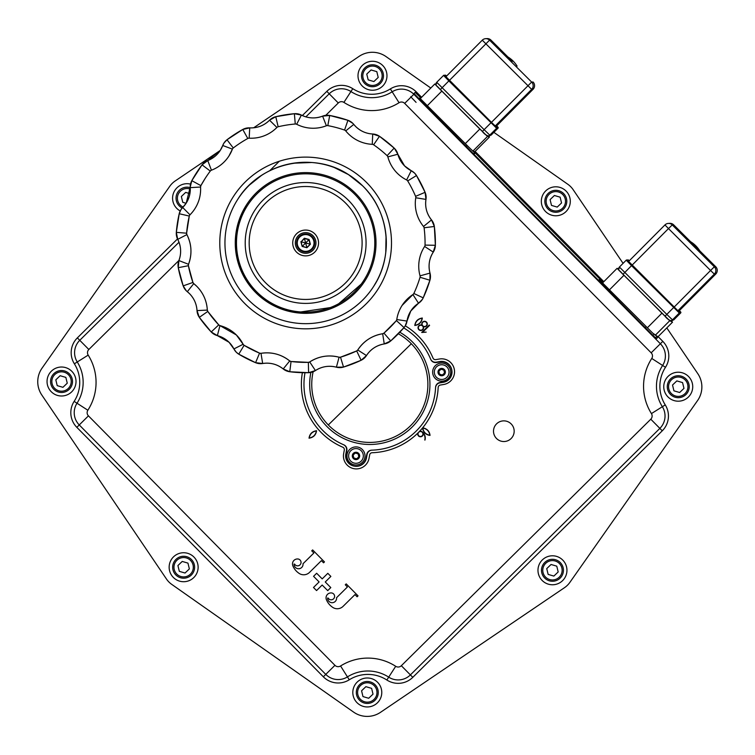 <?xml version="1.0" encoding="UTF-8"?>
<svg xmlns="http://www.w3.org/2000/svg" width="755" height="755" viewBox="0 0 755 755"><rect width="100%" height="100%" fill="white"/><g stroke="black" fill="none" stroke-linecap="round" stroke-linejoin="round"><path stroke-width="1.13" d="M570.761 186.759A21.074 21.074 -44.5 0 0 567.845 184.286L493.883 132.342L567.845 184.286A21.074 21.074 -44.7 0 1 573.177 189.713A21.074 21.074 -44.5 0 0 570.761 186.759M169.752 186.315L42.053 368.129L169.752 186.315A21.074 21.074 -44.7 0 1 175.169 180.974A21.074 21.074 -44.5 0 0 169.752 186.315M697.592 400.537A23.707 23.707 -44.5 0 0 697.79 373.649L666.807 327.906L697.79 373.649A23.707 23.707 -44.7 0 1 697.563 400.565L569.874 582.379A21.074 21.074 -44.7 0 1 564.447 587.711L380.511 712.324A23.707 23.707 -44.7 0 1 353.585 712.097L171.772 584.408A21.074 21.074 -44.7 0 1 166.44 578.981L41.827 395.044A23.707 23.707 -44.7 0 1 42.053 368.129M623.073 263.353L573.177 189.713L623.073 263.353M430.794 88.033L386.031 56.587A23.707 23.707 -44.5 0 0 359.116 56.361L253.699 127.774L359.116 56.361A23.707 23.707 -44.7 0 1 386.031 56.587L430.794 88.033M220.243 150.443L175.169 180.974L220.243 150.443M489.438 135.796L491.184 135.041L489.787 135.117L484.115 129.662L491.42 122.338L449.338 80.445L444.468 75.424L446.62 76.01L445.384 75.16A0.642 0.642 87.1 0 1 445.865 75.349M498.017 128.18L491.137 135.098L498.017 128.18L498.13 127.416L496.705 125.84L498.017 127.265A0.642 0.642 87.1 0 1 498.017 128.18L496.62 128.256A0.642 0.642 -92.9 0 0 496.62 127.34L491.42 122.338M484.984 134.06L486.135 135.126A2.586 2.586 87.1 0 0 488.089 135.872C485.909 135.136 484.002 133.682 482.36 131.483L484.984 134.06M512.296 61.344L511.711 60.759M437.721 87.014L486.135 135.126M511.522 61.07L504.897 54.709L511.522 61.07M517.099 66.119A27.954 27.944 -92.9 0 0 507.898 56.955M436.739 85.938L482.36 131.483L484.115 129.662L436.73 82.286L443.553 75.424A0.642 0.642 87.1 0 1 444.468 75.424M672.129 320.545L673.875 319.79L672.469 319.856L666.807 314.401L674.102 307.077L632.02 265.184L627.15 260.164L629.302 260.758L628.066 259.909A0.642 0.642 87.1 0 1 628.547 260.098M680.699 312.929L673.819 319.837L680.699 312.929L680.812 312.164L679.387 310.588L680.699 312.013A0.642 0.642 87.1 0 1 680.699 312.929L679.302 312.995A0.642 0.642 -92.9 0 0 679.302 312.079L674.102 307.077L678.018 310.805L679.34 310.635M667.665 318.808L668.826 319.865A2.586 2.586 87.1 0 0 670.77 320.62C668.59 319.884 666.684 318.421 665.042 316.232L667.665 318.808M694.987 246.083L694.392 245.498M620.402 271.753L668.826 319.865M694.204 245.819L687.578 239.448L694.204 245.819M699.781 250.858A27.954 27.944 -92.9 0 0 690.58 241.694M619.421 270.686L665.042 316.232L666.807 314.401L619.411 267.034L626.235 260.173A0.642 0.642 87.1 0 1 627.15 260.164M380.916 272.036A80.691 80.691 -147.4 0 1 377.83 279.02M373.593 286.494A80.691 80.691 -147.4 0 1 373.583 286.504A80.691 80.691 -147.4 0 1 248.725 300.169A80.691 80.691 32.6 0 0 373.593 286.494A80.691 80.691 32.6 0 0 362.56 185.768A80.691 80.691 32.6 0 0 237.693 199.452A80.691 80.691 32.6 0 0 248.725 300.169A80.691 80.691 -147.4 0 1 237.693 199.452L237.693 199.452C259.862 162.816 312.712 150.943 348.423 174.556L362.56 185.768C389.212 211.353 394.082 255.737 373.593 286.494L376.773 281.058M235.966 351.896A12.91 12.91 -147.4 0 1 233.908 348.933A25.821 25.821 32.6 0 0 217.364 335.607A25.821 25.821 -147.4 0 1 233.908 348.933A12.91 12.91 32.6 0 0 236.315 352.255A12.91 12.91 -147.4 0 1 233.908 348.933A25.821 25.821 32.6 0 0 222.48 337.532A25.821 25.821 -147.4 0 1 233.908 348.933L243.119 344.271A36.155 36.155 32.6 0 0 219.96 325.613A2.586 2.586 -147.4 0 1 218.733 324.886A119.422 119.422 -147.4 0 1 207.785 311.438A2.586 2.586 -147.4 0 1 207.323 310.088A36.155 36.155 32.6 0 0 193.752 283.625A2.586 2.586 -147.4 0 1 192.931 282.455A119.422 119.422 -147.4 0 1 188.401 265.713A2.586 2.586 -147.4 0 1 188.523 264.288A36.155 36.155 32.6 0 0 186.891 234.597A2.586 2.586 -147.4 0 1 186.617 233.201A119.422 119.422 -147.4 0 1 189.288 216.062A2.586 2.586 -147.4 0 1 189.977 214.816A36.155 36.155 32.6 0 0 200.566 187.023A2.586 2.586 -147.4 0 1 200.877 185.636A119.422 119.422 -147.4 0 1 205.077 178.557A119.422 119.422 -147.4 0 1 205.322 178.18A119.422 119.422 -147.4 0 1 210.286 171.064A2.586 2.586 -147.4 0 1 211.428 170.205A36.155 36.155 32.6 0 0 228.973 155.964A36.155 36.155 32.6 0 0 229.001 155.917A36.155 36.155 32.6 0 0 232.408 149.122A2.586 2.586 -147.4 0 1 233.257 147.98A119.422 119.422 -147.4 0 1 247.782 138.495A2.586 2.586 -147.4 0 1 249.169 138.174A36.155 36.155 32.6 0 0 276.906 127.453A2.586 2.586 -147.4 0 1 278.151 126.755A119.422 119.422 -147.4 0 1 295.271 123.999A2.586 2.586 -147.4 0 1 296.677 124.273A36.155 36.155 32.6 0 0 326.377 125.755A2.586 2.586 -147.4 0 1 327.802 125.623A119.422 119.422 -147.4 0 1 344.563 130.068A2.586 2.586 -147.4 0 1 345.733 130.889A36.155 36.155 32.6 0 0 372.262 144.318A2.586 2.586 -147.4 0 1 373.612 144.781A119.422 119.422 -147.4 0 1 387.117 155.662A2.586 2.586 -147.4 0 1 387.853 156.88A36.155 36.155 32.6 0 0 406.624 179.945A2.586 2.586 -147.4 0 1 407.681 180.917A119.422 119.422 -147.4 0 1 415.59 196.347A2.586 2.586 -147.4 0 1 415.76 197.763A36.155 36.155 32.6 0 0 423.527 226.472A2.586 2.586 -147.4 0 1 424.093 227.784A119.422 119.422 -147.4 0 1 425.046 245.101A2.586 2.586 -147.4 0 1 424.64 246.451A36.155 36.155 32.6 0 0 424.452 246.734A36.155 36.155 32.6 0 0 420.044 275.849A2.586 2.586 -147.4 0 1 420.035 277.274A119.422 119.422 -147.4 0 1 413.853 293.487A2.586 2.586 -147.4 0 1 412.919 294.563A36.155 36.155 32.6 0 0 396.781 319.544A2.586 2.586 -147.4 0 1 396.186 320.837A119.422 119.422 -147.4 0 1 383.955 333.134A2.586 2.586 -147.4 0 1 382.662 333.738A36.155 36.155 32.6 0 0 357.785 349.952A36.155 36.155 32.6 0 0 357.757 349.99A2.586 2.586 -147.4 0 1 357.757 349.999A2.586 2.586 -147.4 0 1 356.69 350.933A119.422 119.422 -147.4 0 1 340.514 357.19A2.586 2.586 -147.4 0 1 339.089 357.219A36.155 36.155 32.6 0 0 309.729 361.938A2.586 2.586 -147.4 0 1 308.361 362.362A119.422 119.422 -147.4 0 1 291.043 361.503A2.586 2.586 -147.4 0 1 289.722 360.947A36.155 36.155 32.6 0 0 260.985 353.321A2.586 2.586 -147.4 0 1 259.56 353.151A119.422 119.422 -147.4 0 1 244.091 345.318A2.586 2.586 -147.4 0 1 243.119 344.271A36.155 36.155 32.6 0 0 227.123 328.312M220.3 150.349A25.821 25.821 -147.4 0 1 207.757 160.551L220.3 150.349L222.734 145.498A12.91 12.91 -147.4 0 1 223.952 143.072A12.91 12.91 32.6 0 0 222.734 145.498A25.821 25.821 -147.4 0 1 220.3 150.349A25.821 25.821 32.6 0 0 222.734 145.498L232.408 149.122L232.644 148.641A2.586 2.586 -147.4 0 1 233.257 147.98A119.422 119.422 -147.4 0 1 247.782 138.495A2.586 2.586 -147.4 0 1 249.169 138.174A36.155 36.155 32.6 0 0 276.906 127.453A2.586 2.586 -147.4 0 1 278.151 126.755A119.422 119.422 -147.4 0 1 295.271 123.999A2.586 2.586 -147.4 0 1 296.677 124.273A36.155 36.155 32.6 0 0 326.377 125.755A2.586 2.586 -147.4 0 1 327.802 125.623A119.422 119.422 -147.4 0 1 344.563 130.068A2.586 2.586 -147.4 0 1 345.733 130.889A36.155 36.155 32.6 0 0 372.262 144.318A2.586 2.586 -147.4 0 1 373.612 144.781A119.422 119.422 -147.4 0 1 387.117 155.662A2.586 2.586 -147.4 0 1 387.853 156.889A36.155 36.155 32.6 0 0 406.624 179.945A2.586 2.586 -147.4 0 1 407.681 180.917A119.422 119.422 -147.4 0 1 415.59 196.347A2.586 2.586 -147.4 0 1 415.76 197.763A36.155 36.155 32.6 0 0 423.527 226.472A2.586 2.586 -147.4 0 1 424.093 227.784A119.422 119.422 -147.4 0 1 425.046 245.101A2.586 2.586 -147.4 0 1 424.631 246.47A2.586 2.586 -147.4 0 1 424.631 246.451L424.452 246.734A36.155 36.155 32.6 0 0 420.044 275.849A2.586 2.586 -147.4 0 1 420.035 277.274A119.422 119.422 -147.4 0 1 413.853 293.487A2.586 2.586 -147.4 0 1 413.693 293.78L402.094 305.426A36.155 36.155 32.6 0 0 396.781 319.544A2.586 2.586 -147.4 0 1 396.403 320.545L404.019 327.576A129.756 129.756 -147.4 0 1 397.621 334.493A129.756 129.756 32.6 0 0 404.019 327.576A12.91 12.91 32.6 0 0 405.105 326.122L405.105 326.122A12.91 12.91 -147.4 0 1 404.019 327.576L390.731 340.93A12.91 12.91 -147.4 0 1 387.702 342.893A12.91 12.91 32.6 0 0 390.731 340.93A129.756 129.756 32.6 0 0 397.621 334.493A129.756 129.756 -147.4 0 1 390.731 340.93L383.955 333.134L396.186 320.837M205.256 178.274A119.422 119.422 -147.4 0 1 205.322 178.18A119.422 119.422 -147.4 0 1 210.286 171.064A2.586 2.586 -147.4 0 1 211.428 170.205A36.155 36.155 32.6 0 0 228.973 155.964A36.155 36.155 32.6 0 0 229.001 155.917L232.408 149.122M211.221 331.974L217.364 335.607A12.91 12.91 -147.4 0 1 214.033 334.22A12.91 12.91 32.6 0 0 217.364 335.607L219.96 325.613L218.79 324.943A2.586 2.586 -147.4 0 1 218.733 324.886L211.221 331.974A129.756 129.756 -147.4 0 1 205.001 324.877A129.756 129.756 32.6 0 0 211.221 331.974A12.91 12.91 32.6 0 0 214.033 334.22A12.91 12.91 -147.4 0 1 211.221 331.974A12.91 12.91 32.6 0 0 214.033 334.22A12.91 12.91 -147.4 0 1 211.221 331.974L199.32 317.355A12.91 12.91 -147.4 0 1 197.687 314.137A12.91 12.91 32.6 0 0 199.32 317.355A129.756 129.756 32.6 0 0 205.001 324.877A129.756 129.756 -147.4 0 1 199.32 317.355A129.756 129.756 -147.4 0 0 205.001 324.877M424.631 246.47L433.276 252.113A25.821 25.821 32.6 0 0 433.153 252.302A25.821 25.821 -147.4 0 1 433.276 252.113L433.332 252.019A12.91 12.91 -147.4 0 1 433.276 252.113A12.91 12.91 32.6 0 0 435.371 245.281A129.756 129.756 32.6 0 0 434.342 226.472A12.91 12.91 32.6 0 0 431.511 219.913A25.821 25.821 -147.4 0 1 425.962 199.405A12.91 12.91 32.6 0 0 425.103 192.317A129.756 129.756 32.6 0 0 416.505 175.547A12.91 12.91 32.6 0 0 411.248 170.706A25.821 25.821 -147.4 0 1 397.838 154.237A12.91 12.91 32.6 0 0 394.167 148.103A129.756 129.756 32.6 0 0 379.491 136.287A12.91 12.91 32.6 0 0 372.725 134.003A25.821 25.821 -147.4 0 1 353.774 124.405A12.91 12.91 32.6 0 0 347.932 120.3A129.756 129.756 32.6 0 0 329.718 115.468A12.91 12.91 32.6 0 0 322.602 116.138A25.821 25.821 -147.4 0 1 301.387 115.081A12.91 12.91 32.6 0 0 294.375 113.703A129.756 129.756 32.6 0 0 275.773 116.704A12.91 12.91 32.6 0 0 269.544 120.205A25.821 25.821 -147.4 0 1 249.735 127.869A12.91 12.91 32.6 0 0 242.77 129.464A129.756 129.756 32.6 0 0 227 139.76A12.91 12.91 32.6 0 0 223.952 143.072L222.734 145.498M421.252 300.877A12.91 12.91 -147.4 0 1 418.525 303.236A12.91 12.91 32.6 0 0 421.252 300.877A12.91 12.91 -147.4 0 1 418.525 303.236A25.821 25.821 32.6 0 0 410.786 311.003A25.821 25.821 -147.4 0 1 418.525 303.236L422.394 299.357A12.91 12.91 -147.4 0 1 421.252 300.877A12.91 12.91 32.6 0 0 422.394 299.357L422.394 299.357A12.91 12.91 32.6 0 0 423.215 297.848A129.756 129.756 32.6 0 0 429.925 280.247A12.91 12.91 32.6 0 0 430.001 273.102A25.821 25.821 -147.4 0 1 433.153 252.302L435.371 245.281L425.046 245.101M404.019 327.576L405.105 326.122A12.91 12.91 32.6 0 0 407.002 321.083A25.821 25.821 -147.4 0 1 410.786 311.003L418.525 303.236L412.919 294.563M369.875 351.283A25.821 25.821 32.6 0 0 366.486 355.53C370.752 349.121 376.669 345.261 384.248 343.94A25.821 25.821 32.6 0 0 369.875 351.283A25.821 25.821 -147.4 0 1 384.248 343.94A12.91 12.91 32.6 0 0 387.702 342.893A12.91 12.91 -147.4 0 1 384.248 343.94A25.821 25.821 32.6 0 0 369.875 351.283A25.821 25.821 -147.4 0 0 366.468 355.558L366.458 355.567A12.91 12.91 -147.4 0 1 364.118 358.295A12.91 12.91 32.6 0 0 366.468 355.558L357.757 349.99A36.155 36.155 32.6 0 1 357.785 349.952C363.759 340.996 372.055 335.588 382.662 333.738L383.955 333.134M364.118 358.295A12.91 12.91 -147.4 0 1 361.107 360.277A129.756 129.756 -147.4 0 1 352.443 363.995A129.756 129.756 32.6 0 0 361.107 360.277A12.91 12.91 32.6 0 0 364.118 358.295A12.91 12.91 -147.4 0 1 361.107 360.277L356.69 350.933L357.757 349.999M352.443 363.995A129.756 129.756 -147.4 0 1 343.525 367.072A12.91 12.91 -147.4 0 1 339.967 367.628A12.91 12.91 32.6 0 0 343.534 367.072A129.756 129.756 32.6 0 0 352.443 363.995A129.756 129.756 -147.4 0 1 343.525 367.072L340.514 357.19L356.69 350.933M320.271 368.053A25.821 25.821 32.6 0 0 315.42 370.563A25.821 25.821 -147.4 0 1 336.39 367.185A25.821 25.821 32.6 0 0 320.271 368.053A25.821 25.821 32.6 0 1 336.39 367.185A12.91 12.91 32.6 0 0 339.967 367.628A12.91 12.91 -147.4 0 1 336.39 367.185L339.089 357.219L340.514 357.19M339.967 367.628A12.91 12.91 -147.4 0 1 336.39 367.185C328.916 365.307 321.923 366.43 315.42 370.563A12.91 12.91 -147.4 0 1 312.155 372.111A12.91 12.91 32.6 0 0 315.42 370.563L309.729 361.938C318.836 356.162 328.623 354.586 339.089 357.219M312.155 372.111A12.91 12.91 -147.4 0 1 308.597 372.696A129.756 129.756 -147.4 0 1 299.169 372.564A129.756 129.756 32.6 0 0 308.597 372.696A12.91 12.91 32.6 0 0 312.155 372.111A12.91 12.91 -147.4 0 1 308.597 372.696L308.361 362.362L309.729 361.938M299.169 372.564A129.756 129.756 -147.4 0 1 289.778 371.753A12.91 12.91 -147.4 0 1 286.296 370.818A12.91 12.91 32.6 0 0 289.778 371.753A129.756 129.756 32.6 0 0 299.169 372.564A129.756 129.756 -147.4 0 1 289.778 371.753L291.043 361.503L308.361 362.362M268.129 363.183A25.821 25.821 32.6 0 0 262.674 363.504A25.821 25.821 -147.4 0 1 283.21 368.95A25.821 25.821 32.6 0 0 268.129 363.183A25.821 25.821 32.6 0 1 283.21 368.95A12.91 12.91 32.6 0 0 286.296 370.818A12.91 12.91 -147.4 0 1 283.21 368.95L289.722 360.947A36.155 36.155 32.6 0 0 268.62 352.868M286.296 370.818A12.91 12.91 -147.4 0 1 283.21 368.95C277.142 364.203 270.299 362.381 262.674 363.504A12.91 12.91 -147.4 0 1 259.069 363.599A12.91 12.91 32.6 0 0 262.674 363.504L260.985 353.321C271.658 351.745 281.238 354.284 289.722 360.947L291.043 361.503M259.069 363.599A12.91 12.91 -147.4 0 1 255.577 362.683A129.756 129.756 -147.4 0 1 247.017 358.729A129.756 129.756 32.6 0 0 255.577 362.683A12.91 12.91 32.6 0 0 259.069 363.599A12.91 12.91 -147.4 0 1 255.577 362.683L259.56 353.151L260.985 353.321M247.017 358.729A129.756 129.756 -147.4 0 1 238.769 354.17L236.315 352.255A12.91 12.91 32.6 0 0 238.769 354.17A12.91 12.91 -147.4 0 1 236.315 352.255A12.91 12.91 32.6 0 0 238.769 354.17A129.756 129.756 32.6 0 0 247.017 358.729A129.756 129.756 -147.4 0 1 238.769 354.17L244.091 345.318L259.56 353.151A2.586 2.586 -147.4 0 0 260.258 353.331M191.204 295.535A25.821 25.821 32.6 0 0 187.315 291.694A25.821 25.821 -147.4 0 1 197.008 310.598A25.821 25.821 32.6 0 0 191.204 295.535A25.821 25.821 -147.4 0 1 197.008 310.598A12.91 12.91 32.6 0 0 197.687 314.137A12.91 12.91 -147.4 0 1 197.008 310.598A25.821 25.821 32.6 0 0 191.204 295.535A25.821 25.821 -147.4 0 0 189.429 293.582C194.073 298.31 196.593 303.982 197.008 310.598L199.32 317.355L207.785 311.438L207.323 310.088L197.008 310.598A12.91 12.91 -147.4 0 0 197.687 314.137M189.429 293.582L186.258 290.75A12.91 12.91 -147.4 0 1 184.833 289.08A12.91 12.91 32.6 0 0 187.315 291.694A12.91 12.91 -147.4 0 1 186.258 290.75A12.91 12.91 32.6 0 0 187.315 291.694L193.752 283.625L192.931 282.455L183.182 285.871A129.756 129.756 -147.4 0 1 180.388 276.868A129.756 129.756 32.6 0 0 183.182 285.871A12.91 12.91 32.6 0 0 184.833 289.08A12.91 12.91 -147.4 0 1 183.182 285.871A12.91 12.91 -147.4 0 0 184.833 289.08M180.388 276.868A129.756 129.756 -147.4 0 1 178.255 267.685A12.91 12.91 -147.4 0 1 178.076 264.08A12.91 12.91 32.6 0 0 178.255 267.685A129.756 129.756 32.6 0 0 180.388 276.868A129.756 129.756 -147.4 0 1 178.255 267.685L183.182 285.871L186.258 290.75M179.718 244.441A25.821 25.821 32.6 0 0 177.727 239.354A25.821 25.821 -147.4 0 1 178.888 260.569A25.821 25.821 32.6 0 0 179.718 244.441A25.821 25.821 32.6 0 1 178.888 260.569A12.91 12.91 32.6 0 0 178.076 264.08A12.91 12.91 -147.4 0 1 178.888 260.569L178.255 267.685L188.401 265.713L188.523 264.288L178.888 260.569A12.91 12.91 -147.4 0 0 178.076 264.08M188.363 264.996A2.586 2.586 -147.4 0 1 188.523 264.288C192.232 254.161 191.685 244.261 186.891 234.597L177.727 239.354A12.91 12.91 -147.4 0 1 176.528 235.956A12.91 12.91 32.6 0 0 177.727 239.354C181.153 246.262 181.54 253.331 178.888 260.569M176.528 235.956A12.91 12.91 -147.4 0 1 176.321 232.351A129.756 129.756 -147.4 0 1 177.434 222.989A129.756 129.756 32.6 0 0 176.321 232.351A12.91 12.91 32.6 0 0 176.528 235.956A12.91 12.91 -147.4 0 1 176.321 232.351L177.727 239.354M177.434 222.989A129.756 129.756 -147.4 0 1 179.218 213.74A12.91 12.91 -147.4 0 1 180.52 210.371A12.91 12.91 32.6 0 0 179.218 213.731A129.756 129.756 32.6 0 0 177.434 222.989A129.756 129.756 -147.4 0 1 179.218 213.74L176.321 232.351L186.617 233.201L189.288 216.062L179.218 213.731M190.005 193.101A25.821 25.821 32.6 0 0 190.251 187.646A25.821 25.821 -147.4 0 1 186.221 203.114A25.821 25.821 32.6 0 0 190.005 193.101M190.543 184.05A12.91 12.91 -147.4 0 1 191.817 180.671A12.91 12.91 32.6 0 0 190.543 184.05A12.91 12.91 -147.4 0 1 191.817 180.671A129.756 129.756 -147.4 0 1 196.376 172.989A129.756 129.756 32.6 0 0 191.817 180.671L200.877 185.636L200.566 187.023L190.26 187.646A12.91 12.91 -147.4 0 1 190.543 184.05A12.91 12.91 32.6 0 0 190.26 187.646A10.976 10.976 -45.6 0 0 179.133 205.766A10.976 10.976 -45.6 0 0 182.191 208.021M210.796 170.554A2.586 2.586 -147.4 0 1 211.428 170.205L207.757 160.551A12.91 12.91 32.6 0 0 202.038 164.845A129.756 129.756 32.6 0 0 196.64 172.574A129.756 129.756 32.6 0 0 196.376 172.989A129.756 129.756 -147.4 0 1 196.498 172.791M314.335 248.546A10.325 10.325 32.6 0 0 312.929 235.654A10.325 10.325 -147.4 0 1 312.957 250.254A10.325 10.325 -147.4 0 1 298.357 250.292A10.325 10.325 -147.4 0 1 298.319 235.683A10.325 10.325 -147.4 0 1 312.929 235.654A10.325 10.325 32.6 0 0 296.941 237.4M314.75 233.823A12.91 12.91 -147.4 0 1 314.788 252.076A12.91 12.91 -147.4 0 1 296.536 252.123A12.91 12.91 -147.4 0 1 296.489 233.861A12.91 12.91 -147.4 0 1 314.75 233.823M364.891 280.926L335.069 306.889L295.951 312.664L276.896 307.2L256.011 292.855C232.247 265.826 229.039 236.551 246.385 205.02A70.366 70.366 -147.4 0 1 355.275 193.091A70.366 70.366 -147.4 0 1 364.891 280.926A70.366 70.366 -147.4 0 1 256.011 292.855A70.366 70.366 -147.4 0 1 246.385 205.02L246.385 205.02A70.366 70.366 -147.4 0 1 355.275 193.091A70.366 70.366 -147.4 0 1 357.172 290.883M342.836 302.698A70.366 70.366 -147.4 0 1 327.217 309.946M296.385 312.721L307.814 313.306A70.366 70.366 -147.4 0 1 296.281 312.712M261.447 175.453L249.594 184.918A80.691 80.691 -147.4 0 1 272.697 169.309M304.001 162.297A80.691 80.691 -147.4 0 1 331.445 166.515M235.475 248.272A70.366 70.366 -147.4 0 1 235.296 244.799M180.52 210.371A12.91 12.91 -147.4 0 1 180.926 209.682L180.926 209.682A12.91 12.91 32.6 0 0 180.52 210.371M210.286 171.064L202.038 164.845L191.817 180.671L186.221 203.114A25.821 25.821 -147.4 0 1 182.691 207.493A12.91 12.91 32.6 0 0 180.926 209.682L179.218 213.74M187.636 224.584A119.422 119.422 -147.4 0 1 189.288 216.062L189.628 215.251A2.586 2.586 -147.4 0 1 189.977 214.816A36.155 36.155 32.6 0 0 194.922 208.682C199.094 202.066 200.972 194.847 200.566 187.023M313.25 247.848L313.25 247.848A9.041 9.041 -147.4 0 1 299.263 249.376A9.041 9.041 32.6 0 0 313.25 247.848A9.041 9.041 32.6 0 0 312.013 236.56A9.041 9.041 32.6 0 0 298.027 238.099A9.041 9.041 32.6 0 0 299.263 249.376A9.041 9.041 -147.4 0 1 298.027 238.099L298.027 238.099C302.208 233.172 306.87 232.663 312.013 236.56C315.061 240.033 315.477 243.799 313.25 247.848C309.069 252.774 304.407 253.284 299.263 249.376C296.215 245.904 295.8 242.147 298.027 238.099M304.35 238.221L301.169 241.789L304.435 238.514L309.106 239.486L304.35 238.221L301.169 241.789L305.284 242.874M300.886 241.713L302.17 246.46L301.169 241.789M302.17 246.46L306.926 247.725L302.377 246.243L305.379 243.233M306.926 247.725L310.39 244.233L306.851 247.432L305.737 243.318M310.39 244.233L309.106 239.486M305.898 242.714L308.899 239.694L310.107 244.158L308.899 239.694L304.435 238.514L305.548 242.619M310.107 244.158L305.992 243.063M474.942 151.595L475.725 152.491L474.555 152.727L467.024 145.488L421.649 100.245L419.657 98.084L420.95 97.933M419.657 98.084L419.025 98.716L419.657 98.084M602.575 282.955L652.65 333.049L657.935 336.796M671.091 320.601L672.516 322.168L669.732 320.733L667.212 318.412L618.911 270.252L617.128 268.308L618.666 269.101M672.516 322.168L657.926 336.805L672.516 322.168M606.133 286.721L599.253 279.624L603.33 282.172M655.378 337.806L656.897 336.277L655.368 337.787M434.833 83.975L420.271 98.612L470.525 148.848L472.932 151.066L474.857 151.661L489.429 137.023L487.503 136.428L479.821 129.029L436.72 86.023L434.833 83.965L435.984 84.324M488.4 135.853L489.438 137.023L474.867 151.661M422.677 427.792C427.056 428.651 429.51 431.18 430.039 435.39C426.046 434.955 423.517 432.521 422.451 428.066A68.431 68.431 -42.8 0 0 422.677 427.792A68.431 68.431 137.2 0 0 438.164 387.485A68.431 68.431 137.2 0 1 372.13 452.736A2.586 2.586 -42.8 0 0 369.676 454.85L369.044 458.313A12.91 12.91 137.2 0 1 347.158 465.071A12.91 12.91 137.2 0 1 343.648 453.68L344.308 450.046A2.586 2.586 -42.8 0 0 342.789 447.215A68.431 68.431 137.2 0 1 302.377 372.687M309.031 438.174C309.701 433.832 312.211 431.35 316.562 430.737C315.883 435.069 313.372 437.551 309.031 438.174M316.392 430.897C312.353 431.605 309.956 433.974 309.201 438.004C313.24 437.305 315.637 434.937 316.392 430.897M422.319 318.034C421.649 322.366 419.129 324.848 414.788 325.471C415.458 321.13 417.968 318.657 422.319 318.034M414.957 325.301C418.997 324.603 421.394 322.234 422.149 318.204C418.11 318.903 415.712 321.271 414.957 325.301M422.772 428.028C423.47 432.068 425.839 434.465 429.869 435.22C429.17 431.18 426.801 428.783 422.772 428.028M405.284 325.83A68.431 68.431 137.2 0 1 432.993 358.068A2.586 2.586 -42.8 0 0 435.814 359.625L439.448 359.002A12.91 12.91 137.2 0 1 453.906 375.688A12.91 12.91 137.2 0 1 443.789 384.465L440.316 385.05A2.586 2.586 -42.8 0 0 438.164 387.485A2.586 2.586 -42.8 0 1 440.316 385.05M294.082 564.079A4.483 4.483 -42.8 0 0 300.509 568.307A4.483 4.483 -42.8 0 0 303.01 563.74L313.872 553L311.721 550.829L312.636 549.933L324.471 561.909L323.555 562.805L321.413 560.644L309.522 572.394A8.267 8.267 137.2 0 1 298.631 573.045A16.77 16.77 137.2 0 1 292.77 565.542A4.926 4.926 137.2 0 1 297.338 558.974A3.445 3.445 137.2 0 1 300.018 564.853A3.445 3.445 137.2 0 1 294.592 564.079L294.082 564.079M327.642 598.045A4.483 4.483 -42.8 0 0 334.069 602.263A4.483 4.483 -42.8 0 0 336.57 597.696L347.432 586.965L345.28 584.795L346.196 583.889L358.03 595.865L357.115 596.771L354.982 594.6L343.081 606.359A8.267 8.267 137.2 0 1 332.191 607.001A16.77 16.77 137.2 0 1 326.33 599.498A4.926 4.926 137.2 0 1 330.898 592.93A3.445 3.445 137.2 0 1 333.578 598.819A3.445 3.445 137.2 0 1 328.151 598.045L327.642 598.045M348.999 463.259A10.325 10.325 137.2 0 1 346.186 454.142L346.847 450.509A5.162 5.162 -42.8 0 0 343.808 444.837A65.845 65.845 137.2 0 1 305.001 372.725A65.845 65.845 -42.8 0 0 343.497 444.704A5.162 5.162 137.2 0 1 346.507 450.395L345.828 454.019A10.325 10.325 -42.8 0 0 358.974 465.816A10.325 10.325 -42.8 0 0 366.128 457.832L366.779 454.378A5.162 5.162 137.2 0 1 371.705 450.169A65.845 65.845 -42.8 0 0 435.569 387.702A5.162 5.162 137.2 0 1 439.891 382.87L443.364 382.294A10.325 10.325 -42.8 0 0 449.065 364.882A10.325 10.325 -42.8 0 0 440.005 361.909L436.352 362.513A5.162 5.162 137.2 0 1 430.737 359.38A65.845 65.845 -42.8 0 0 403.727 327.906A65.845 65.845 137.2 0 1 430.605 359.059A5.162 5.162 -42.8 0 0 436.239 362.173L439.882 361.551A10.325 10.325 137.2 0 1 451.452 374.895A10.325 10.325 137.2 0 1 443.355 381.917L439.882 382.511A5.162 5.162 -42.8 0 0 435.588 387.362A65.845 65.845 137.2 0 1 372.045 450.15A5.162 5.162 -42.8 0 0 367.138 454.387L366.505 457.851A10.325 10.325 137.2 0 1 348.999 463.259M424.98 440.08L424.782 440.023A7.512 7.512 -42.8 0 0 423.074 433.077A2.765 2.765 137.2 0 1 418.496 435.946A2.765 2.765 137.2 0 1 417.864 433.059A68.431 68.431 -42.8 0 0 419.478 431.416A2.765 2.765 137.2 0 1 422.432 432.058A7.701 7.701 137.2 0 1 424.98 440.08M426.5 322.102A2.765 2.765 137.2 0 1 423.3 326.519A2.765 2.765 137.2 0 1 418.836 329.671A2.765 2.765 137.2 0 1 422.045 325.254A2.765 2.765 137.2 0 1 426.5 322.102M419.053 329.463A2.473 2.473 -42.8 0 0 422.545 329.482A2.473 2.473 -42.8 0 0 422.564 325.99A2.473 2.473 -42.8 0 0 419.072 325.971A2.473 2.473 -42.8 0 0 419.053 329.463M422.772 325.782A2.473 2.473 -42.8 0 0 426.264 325.801A2.473 2.473 -42.8 0 0 426.292 322.309A2.473 2.473 -42.8 0 0 422.8 322.291A2.473 2.473 -42.8 0 0 422.772 325.782M418.714 435.739A2.473 2.473 -42.8 0 0 422.205 435.758A2.473 2.473 -42.8 0 0 422.224 432.266A2.473 2.473 -42.8 0 0 418.732 432.247A2.473 2.473 -42.8 0 0 418.714 435.739M562.768 560.097A14.487 14.487 134.4 0 1 562.645 580.586A14.487 14.487 134.4 0 1 542.156 580.463A14.487 14.487 134.4 0 1 542.279 559.974A14.487 14.487 134.4 0 1 562.768 560.097M566.118 191.109A14.487 14.487 134.4 0 1 565.995 211.598A14.487 14.487 134.4 0 1 545.506 211.476A14.487 14.487 134.4 0 1 545.629 190.987A14.487 14.487 134.4 0 1 566.118 191.109M180.219 210.947A14.487 14.487 134.4 0 1 190.534 184.116M193.941 557.048A14.487 14.487 134.4 0 1 193.818 577.537A14.487 14.487 134.4 0 1 173.329 577.415A14.487 14.487 134.4 0 1 173.452 556.926A14.487 14.487 134.4 0 1 193.941 557.048M71.838 371.328A14.487 14.487 134.4 0 1 71.716 391.817A14.487 14.487 134.4 0 1 51.227 391.694A14.487 14.487 134.4 0 1 51.349 371.205A14.487 14.487 134.4 0 1 71.838 371.328M382.794 65.572A14.487 14.487 134.4 0 1 382.672 86.061A14.487 14.487 134.4 0 1 362.183 85.938A14.487 14.487 134.4 0 1 362.306 65.449A14.487 14.487 134.4 0 1 382.794 65.572M688.551 376.528A14.487 14.487 134.4 0 1 688.428 397.007A14.487 14.487 134.4 0 1 667.939 396.894A14.487 14.487 134.4 0 1 668.062 376.405A14.487 14.487 134.4 0 1 688.551 376.528M377.594 682.284A14.487 14.487 134.4 0 1 377.472 702.773A14.487 14.487 134.4 0 1 356.992 702.65A14.487 14.487 134.4 0 1 357.115 682.161A14.487 14.487 134.4 0 1 377.594 682.284M426.188 332.125L421.715 332.483L429.246 325.046L429.586 325.386L422.592 332.294L426.188 332.125M422.451 428.066A68.431 68.431 137.2 0 1 419.478 431.416M417.864 433.059A68.431 68.431 137.2 0 1 372.13 452.736A2.586 2.586 -42.8 0 0 369.676 454.85M410.72 96.744L416.071 102.35M656.605 336.57L657.529 337.617L656.397 338.74L650.857 333.323L419.374 99.084L414.023 93.478L415.156 92.365L420.78 97.848M657.529 337.617L656.397 338.74L657.529 337.617M475.244 152.972L601.782 281.02M302.349 115.543L326.821 91.364A20.838 20.838 134.4 0 1 352.774 88.684A34.966 34.966 -45.6 0 0 390.363 88.911A20.838 20.838 134.4 0 1 416.279 91.893L421.592 97.282M327.717 590.637L322.168 585.031L316.553 590.57L313.495 587.484L319.11 581.935L313.561 576.32L316.656 573.262L322.206 578.877L327.812 573.328L330.869 576.424L325.254 581.973L330.803 587.588L327.717 590.637M369.044 458.313A12.91 12.91 137.2 0 1 347.158 465.071M450.801 362.655A12.91 12.91 137.2 0 1 443.789 384.465M658.124 336.636L662.796 341.354A20.838 20.838 134.4 0 1 665.476 367.308A34.966 34.966 -45.6 0 0 665.249 404.897A20.838 20.838 134.4 0 1 662.258 430.812L412.796 677.329A20.838 20.838 134.4 0 1 386.853 680.01A34.966 34.966 -45.6 0 0 349.263 679.783A20.838 20.838 134.4 0 1 323.338 676.801L76.831 427.339A20.838 20.838 134.4 0 1 74.15 401.386A34.966 34.966 -45.6 0 0 74.367 363.797A20.838 20.838 134.4 0 1 77.359 337.881L177.51 238.91M475.103 151.425L603.821 281.681M349.518 462.249A9.041 9.041 137.2 0 1 349.659 449.47A9.041 9.041 137.2 0 1 362.438 449.612A9.041 9.041 137.2 0 1 362.296 462.39A9.041 9.041 137.2 0 1 349.518 462.249M435.22 378.425A9.041 9.041 137.2 0 1 435.361 365.647A9.041 9.041 137.2 0 1 448.14 365.788A9.041 9.041 137.2 0 1 447.998 378.566A9.041 9.041 137.2 0 1 435.22 378.425M354.746 448.678A7.361 7.361 137.2 0 1 363.231 454.699A7.361 7.361 137.2 0 1 357.209 463.183A7.361 7.361 137.2 0 1 348.725 457.162A7.361 7.361 137.2 0 1 354.746 448.678M357.153 453.613A2.595 2.595 -42.8 0 0 356.596 453.406L355.473 452.991L354.557 453.755A2.595 2.595 -42.8 0 0 354.095 454.132L353.18 454.897L353.378 456.067A2.595 2.595 -42.8 0 0 353.482 456.662L353.68 457.832L354.803 458.247A2.595 2.595 -42.8 0 0 355.36 458.455L356.483 458.87L357.398 458.106A2.595 2.595 -42.8 0 0 357.861 457.728L358.776 456.964L358.578 455.793A2.595 2.595 -42.8 0 0 358.474 455.199L358.276 454.029L357.153 453.613M440.448 364.844A7.361 7.361 137.2 0 1 448.932 370.865A7.361 7.361 137.2 0 1 442.921 379.359A7.361 7.361 137.2 0 1 434.427 373.338A7.361 7.361 137.2 0 1 440.448 364.844M442.855 369.78A2.595 2.595 -42.8 0 0 442.298 369.582L441.184 369.167L440.259 369.922A2.595 2.595 -42.8 0 0 439.806 370.309L438.882 371.064L439.089 372.243A2.595 2.595 -42.8 0 0 439.183 372.828L439.382 374.008L440.505 374.423A2.595 2.595 -42.8 0 0 441.062 374.631L442.185 375.046L443.1 374.282A2.595 2.595 -42.8 0 0 443.562 373.904L444.478 373.14L444.28 371.96A2.595 2.595 -42.8 0 0 444.176 371.375L443.978 370.195L442.855 369.78M69.111 389.457A10.976 10.976 -45.6 0 0 69.469 373.933A10.976 10.976 -45.6 0 0 53.954 373.574A10.976 10.976 -45.6 0 0 53.596 389.089A10.976 10.976 -45.6 0 0 69.111 389.457M62.939 387.315L57.22 385.635L55.813 379.841L60.126 375.716L65.845 377.396L67.261 383.191L62.939 387.315M374.867 700.404A10.976 10.976 -45.6 0 0 375.235 684.889A10.976 10.976 -45.6 0 0 359.72 684.53A10.976 10.976 -45.6 0 0 359.352 700.045A10.976 10.976 -45.6 0 0 374.867 700.404M368.695 698.262L362.976 696.582L361.57 690.787L365.892 686.673L371.611 688.352L373.017 694.138L368.695 698.262M380.067 83.692A10.976 10.976 -45.6 0 0 380.426 68.176A10.976 10.976 -45.6 0 0 364.91 67.818A10.976 10.976 -45.6 0 0 364.552 83.333A10.976 10.976 -45.6 0 0 380.067 83.692M373.895 81.549L368.176 79.87L366.76 74.075L371.082 69.96L376.802 71.64L378.208 77.435L373.895 81.549M685.823 394.648A10.976 10.976 -45.6 0 0 686.182 379.133A10.976 10.976 -45.6 0 0 670.666 378.765A10.976 10.976 -45.6 0 0 670.308 394.28A10.976 10.976 -45.6 0 0 685.823 394.648M679.651 392.506L673.932 390.826L672.526 385.031L676.839 380.907L682.558 382.587L683.973 388.381L679.651 392.506M186.107 203.293L182.757 202.302L181.351 196.508L185.664 192.393L189.911 193.639M563.39 209.229A10.976 10.976 -45.6 0 0 563.759 193.714A10.976 10.976 -45.6 0 0 548.234 193.355A10.976 10.976 -45.6 0 0 547.875 208.871A10.976 10.976 -45.6 0 0 563.39 209.229M557.218 207.087L551.499 205.407L550.093 199.613L554.406 195.498L560.135 197.178L561.541 202.963L557.218 207.087M560.04 578.217A10.976 10.976 -45.6 0 0 560.399 562.702A10.976 10.976 -45.6 0 0 544.884 562.343A10.976 10.976 -45.6 0 0 544.515 577.858A10.976 10.976 -45.6 0 0 560.04 578.217M553.868 576.074L548.139 574.395L546.733 568.609L551.056 564.485L556.775 566.165L558.181 571.96L553.868 576.074M191.213 575.168A10.976 10.976 -45.6 0 0 191.572 559.653A10.976 10.976 -45.6 0 0 176.057 559.295A10.976 10.976 -45.6 0 0 175.698 574.81A10.976 10.976 -45.6 0 0 191.213 575.168M185.041 573.026L179.322 571.346L177.916 565.552L182.229 561.437L187.948 563.117L189.363 568.902L185.041 573.026M511.126 423.876A10.325 10.325 -147.4 0 1 511.163 438.485A10.325 10.325 -147.4 0 1 496.554 438.523A10.325 10.325 -147.4 0 1 496.516 423.914A10.325 10.325 -147.4 0 1 511.126 423.876M445.384 75.16A0.642 0.642 87.1 0 1 445.412 75.16L443.553 75.424L448.866 80.898L440.278 89.59C434.682 82.908 435.767 87.259 436.73 82.286L436.73 82.286A2.586 2.586 -92.9 0 0 435.975 84.116M489.561 135.796L488.089 135.872A2.586 2.586 87.1 0 0 489.787 135.117L496.62 128.256L448.866 80.898L449.338 80.445M498.017 127.265L496.62 127.34M445.941 76.689L491.458 122.338L495.337 126.066L496.658 125.887A0.642 0.642 87.1 0 1 496.733 125.991M445.752 76.699A0.642 0.642 87.1 0 1 445.837 76.802L449.376 80.436L489.561 40.166A5.162 5.162 -92.9 0 0 482.266 40.185L531.662 89.373A5.162 5.162 -92.9 0 0 531.652 82.068L491.458 122.338L495.233 125.981L531.662 89.373L533.068 89.298L496.63 125.915L533.068 89.298A5.162 5.162 0 0 0 533.049 81.993A5.162 5.162 87.1 0 1 533.068 89.298M533.049 81.993L531.652 82.068L489.561 40.166L490.967 40.1L512.154 61.193M490.967 40.1A5.162 5.162 0 0 0 487.06 38.599A5.162 5.162 87.1 0 1 490.967 40.1L511.862 60.9M482.266 40.185L445.837 76.802L482.266 40.185A5.162 5.162 0 0 1 485.663 38.675L487.06 38.599M628.066 259.909L626.235 260.173L631.548 265.647L622.96 274.329C617.363 267.657 618.449 271.998 619.411 267.034L619.411 267.034A2.586 2.586 -92.9 0 0 618.656 268.856M672.243 320.545L670.77 320.62A2.586 2.586 87.1 0 0 672.469 319.856L679.302 312.995L631.548 265.647L632.02 265.184M680.699 312.013L679.302 312.079M694.836 245.941L715.731 266.741L714.334 266.808L672.252 224.914L673.649 224.839L715.731 266.741A5.162 5.162 87.1 0 1 715.749 274.046L679.321 310.654A0.642 0.642 87.1 0 1 679.415 310.739M628.622 261.428L677.914 310.73L714.353 274.112A5.162 5.162 -92.9 0 0 714.334 266.808L710.568 270.479L714.353 274.112L715.749 274.046A5.162 5.162 0 0 0 715.731 266.741M628.434 261.438A0.642 0.642 87.1 0 1 628.519 261.541L664.947 224.933L668.486 228.576L672.252 224.914A5.162 5.162 -92.9 0 0 664.947 224.933L628.509 261.551L632.058 265.184L668.486 228.576L710.568 270.479L674.149 307.077M673.649 224.839A5.162 5.162 0 0 0 669.742 223.348A5.162 5.162 87.1 0 1 673.649 224.839L694.543 245.639M245.082 303.831A85.862 85.862 32.6 0 0 366.505 303.529A85.862 85.862 32.6 0 0 366.194 182.106A85.862 85.862 32.6 0 0 244.78 182.408A85.862 85.862 32.6 0 0 245.082 303.831M219.299 325.339A2.586 2.586 -147.4 0 1 218.79 324.943L207.785 311.438A119.422 119.422 -147.4 0 0 213.014 318.355M207.455 310.796A2.586 2.586 -147.4 0 1 207.323 310.088A36.155 36.155 32.6 0 0 199.197 288.995M407.294 180.426A2.586 2.586 -147.4 0 1 407.681 180.917L416.505 175.547A12.91 12.91 32.6 0 0 414.58 173.103L416.505 175.547L425.103 192.317L415.59 196.347M345.545 130.681A2.586 2.586 -147.4 0 1 345.733 130.889L353.774 124.405A12.91 12.91 32.6 0 0 352.83 123.358L355.671 126.51C360.428 131.125 366.109 133.626 372.725 134.003A25.821 25.821 -147.4 0 1 355.671 126.51M397.3 173.244A36.155 36.155 32.6 0 0 406.624 179.945L411.248 170.706A25.821 25.821 -147.4 0 1 404.586 165.921L414.58 173.103M348.385 133.833A36.155 36.155 32.6 0 0 372.262 144.318L372.725 134.003L379.491 136.287L373.612 144.781M387.183 155.719A2.586 2.586 -147.4 0 1 387.853 156.88L397.838 154.237A12.91 12.91 32.6 0 0 394.469 148.395L404.586 165.921M256.86 291.996A69.158 69.158 32.6 0 0 354.661 291.751A69.158 69.158 32.6 0 0 354.416 193.95A69.158 69.158 32.6 0 0 256.615 194.195A69.158 69.158 32.6 0 0 256.86 291.996M348.263 200.132A60.428 60.428 -147.4 0 1 348.48 285.598A60.428 60.428 -147.4 0 1 263.014 285.805A60.428 60.428 -147.4 0 1 262.806 200.349A60.428 60.428 -147.4 0 1 348.263 200.132M265.807 283.002A56.474 56.474 32.6 0 0 345.667 282.804A56.474 56.474 32.6 0 0 345.469 202.944A56.474 56.474 32.6 0 0 265.609 203.142A56.474 56.474 32.6 0 0 265.807 283.002M387.702 342.893A12.91 12.91 -147.4 0 1 384.248 343.94L382.662 333.738M397.621 334.493A129.756 129.756 -147.4 0 1 390.731 340.93L384.248 343.94M379.491 136.287L394.167 148.103L387.117 155.662M352.83 123.358L347.932 120.3L344.563 130.068M327.075 125.585A2.586 2.586 -147.4 0 1 327.802 125.623L329.718 115.468L347.932 120.3M326.377 125.755L322.602 116.138L329.718 115.468M435.371 245.281L434.342 226.472L431.511 219.913C426.726 213.873 424.876 207.04 425.962 199.405L415.76 197.763M295.998 124.037A2.586 2.586 -147.4 0 1 296.677 124.273L301.387 115.081C308.304 118.469 315.382 118.818 322.602 116.138M296.677 124.273A36.155 36.155 32.6 0 0 319.006 127.774M431.511 219.913L423.527 226.472M286.664 125.066A119.422 119.422 -147.4 0 1 295.271 123.999L294.375 113.703L301.387 115.081M434.342 226.472L424.093 227.784M277.481 127.01A2.586 2.586 -147.4 0 1 278.151 126.755L275.773 116.704L294.375 113.703M276.906 127.453L269.544 120.205L275.773 116.704M248.452 138.24A2.586 2.586 -147.4 0 1 249.169 138.174L249.735 127.869C257.436 128.142 264.042 125.594 269.544 120.205M249.169 138.174A36.155 36.155 32.6 0 0 270.998 132.304M413.853 293.487L423.215 297.848L429.925 280.247L430.001 273.102L420.044 275.849M240.345 142.978A119.422 119.422 -147.4 0 1 247.782 138.495L242.77 129.464L249.735 127.869M429.925 280.247L420.035 277.274M233.257 147.98L227 139.76L242.77 129.464M410.786 311.003L407.002 321.083L396.781 319.544M189.977 214.816L182.691 207.493L186.221 203.114M186.655 233.918A2.586 2.586 -147.4 0 1 186.617 233.201L186.891 234.597M188.523 264.288A36.155 36.155 32.6 0 0 189.684 241.723M190.364 274.169A119.422 119.422 -147.4 0 1 188.401 265.713L192.931 282.455A2.586 2.586 -147.4 0 0 193.261 283.097M251.689 349.518A119.422 119.422 -147.4 0 1 244.091 345.318L243.119 344.271A2.586 2.586 -147.4 0 0 243.535 344.865M311.56 237.023A8.39 8.39 -147.4 0 1 311.589 248.895A8.39 8.39 -147.4 0 1 299.716 248.923A8.39 8.39 -147.4 0 1 299.688 237.051A8.39 8.39 -147.4 0 1 311.56 237.023M473.47 153.822L474.555 152.727M426.197 105.983L426.764 105.407M467.024 145.488L466.128 146.385M475.716 152.491L473.932 154.284L475.725 152.491M609.351 289.958L623.923 275.32M655.161 335.38L669.732 320.733M647.328 327.821L661.899 313.183M652.886 335.371L653.953 334.305M605.34 287.259L606.001 286.598M646.148 326.641L645.195 327.594M427.217 105.785L441.788 91.138M472.932 151.066L487.503 136.428M465.25 143.667L479.821 129.029M325.782 115.336L338.287 102.973A4.511 4.511 137.2 0 1 343.912 102.387A51.283 51.283 -42.8 0 0 399.055 102.718A4.511 4.511 137.2 0 1 404.671 103.369L651.178 352.83A4.511 4.511 137.2 0 1 651.763 358.455A51.283 51.283 -42.8 0 0 651.433 413.589A4.511 4.511 137.2 0 1 650.791 419.204L659.861 428.387A17.422 17.422 -42.8 0 0 662.361 406.718A38.373 38.373 137.2 0 1 662.607 365.458A17.422 17.422 -42.8 0 0 660.361 343.752L413.853 94.29A17.422 17.422 -42.8 0 0 392.175 91.789A38.373 38.373 137.2 0 1 350.924 91.544A17.422 17.422 -42.8 0 0 329.218 93.79L305.869 116.865M650.791 419.204L401.33 665.721A4.511 4.511 137.2 0 1 395.705 666.297A51.283 51.283 -42.8 0 0 340.571 665.976A4.511 4.511 137.2 0 1 334.946 665.325L88.439 415.863A4.511 4.511 137.2 0 1 87.854 410.239A51.283 51.283 -42.8 0 0 88.184 355.105A4.511 4.511 137.2 0 1 88.835 349.489L178.935 260.447M179.001 242.232L79.756 340.307A17.422 17.422 -42.8 0 0 77.255 361.975A38.373 38.373 137.2 0 1 77.01 403.236A17.422 17.422 -42.8 0 0 79.256 424.942L325.773 674.394A17.422 17.422 -42.8 0 0 347.442 676.895A38.373 38.373 137.2 0 1 388.702 677.141A17.422 17.422 -42.8 0 0 410.399 674.904L401.33 665.721M404.671 103.369L414.316 93.828M651.178 352.83L662.796 341.354M323.338 676.801L334.946 665.325M76.831 427.339L88.439 415.863M77.359 337.881L88.835 349.489M269.761 170.687L279.322 161.249M338.287 102.973L326.821 91.364M416.279 91.893L415.514 92.648M390.363 88.911L399.055 102.718M74.367 363.797L88.184 355.105M343.912 102.387L352.774 88.684M74.15 401.386L87.854 410.239M349.263 679.783L340.571 665.976M651.763 358.455L665.476 367.308M386.853 680.01L395.705 666.297M651.433 413.589L665.249 404.897M412.796 677.329L410.399 674.904L659.861 428.387L662.258 430.812M310.871 372.441A60.126 60.126 -42.8 0 0 411.852 427.33A60.126 60.126 -42.8 0 0 399.81 332.238M398.329 333.767A58.069 58.069 137.2 0 1 411.324 343.742L328.302 424.952A58.069 58.069 137.2 0 1 313.127 371.762M411.324 343.742A58.069 58.069 137.2 0 1 410.409 425.858A58.069 58.069 137.2 0 1 328.302 424.952M352.349 456.548A3.681 3.681 137.2 0 1 355.36 452.302A3.681 3.681 137.2 0 1 359.606 455.312A3.681 3.681 137.2 0 1 356.596 459.559A3.681 3.681 137.2 0 1 352.349 456.548M438.051 372.725A3.681 3.681 137.2 0 1 441.062 368.478A3.681 3.681 137.2 0 1 445.308 371.488A3.681 3.681 137.2 0 1 442.298 375.726A3.681 3.681 137.2 0 1 438.051 372.725M54.53 388.202A9.683 9.683 -45.6 0 0 68.224 388.523A9.683 9.683 -45.6 0 0 68.535 374.829A9.683 9.683 -45.6 0 0 54.851 374.508A9.683 9.683 -45.6 0 0 54.53 388.202M360.286 699.149A9.683 9.683 -45.6 0 0 373.98 699.47A9.683 9.683 -45.6 0 0 374.301 685.785A9.683 9.683 -45.6 0 0 360.607 685.465A9.683 9.683 -45.6 0 0 360.286 699.149M365.486 82.437A9.683 9.683 -45.6 0 0 379.17 82.757A9.683 9.683 -45.6 0 0 379.491 69.073A9.683 9.683 -45.6 0 0 365.807 68.752A9.683 9.683 -45.6 0 0 365.486 82.437M671.242 393.393A9.683 9.683 -45.6 0 0 684.927 393.714A9.683 9.683 -45.6 0 0 685.247 380.02A9.683 9.683 -45.6 0 0 671.563 379.699A9.683 9.683 -45.6 0 0 671.242 393.393M190.298 189.061A9.683 9.683 -45.6 0 0 180.067 204.869A9.683 9.683 -45.6 0 0 183.144 207.04M548.809 207.974A9.683 9.683 -45.6 0 0 562.503 208.295A9.683 9.683 -45.6 0 0 562.824 194.611A9.683 9.683 -45.6 0 0 549.13 194.29A9.683 9.683 -45.6 0 0 548.809 207.974M545.45 576.962A9.683 9.683 -45.6 0 0 559.144 577.282A9.683 9.683 -45.6 0 0 559.464 563.598A9.683 9.683 -45.6 0 0 545.771 563.277A9.683 9.683 -45.6 0 0 545.45 576.962M176.632 573.913A9.683 9.683 -45.6 0 0 190.326 574.234A9.683 9.683 -45.6 0 0 190.647 560.55A9.683 9.683 -45.6 0 0 176.953 560.229A9.683 9.683 -45.6 0 0 176.632 573.913M491.458 122.338L449.376 80.436M436.73 82.286L443.553 75.424M674.139 307.077L632.058 265.184M619.411 267.034L626.235 260.173M664.947 224.933A5.162 5.162 0 0 1 668.345 223.414L669.742 223.348M679.321 310.654L715.749 274.046M386.041 236.155L385.767 252.472M383.748 263.25L382.672 267.006M219.96 325.613L236.362 334.975L243.119 344.271M193.752 283.625L196.715 286.258C203.208 292.883 206.747 300.82 207.323 310.088M217.364 335.607L229.076 342.298L236.315 352.255M343.119 302.519L343.874 302.038M348.584 174.65L334.276 167.535M311.721 162.504L293.506 163.193M262.674 363.504L255.577 362.683L238.769 354.17M315.42 370.563L308.597 372.696L289.778 371.753L283.21 368.95M366.458 355.567L361.107 360.277L343.525 367.072L336.39 367.185M425.962 199.405L425.103 192.317M430.001 273.102C428.113 265.722 429.161 258.786 433.153 252.302M227 139.76L223.952 143.072M423.215 297.848L422.394 299.357M202.038 164.845L207.757 160.551M407.002 321.083L405.105 326.122M200.877 185.636L205.077 178.557M182.691 207.493L180.926 209.682M602.556 282.946L617.128 268.308M598.517 280.36L599.253 279.624M420.271 98.612L434.833 83.965M511.163 438.485A10.325 10.325 0 0 0 511.126 423.876A10.325 10.325 0 0 0 496.516 423.914"/></g></svg>
